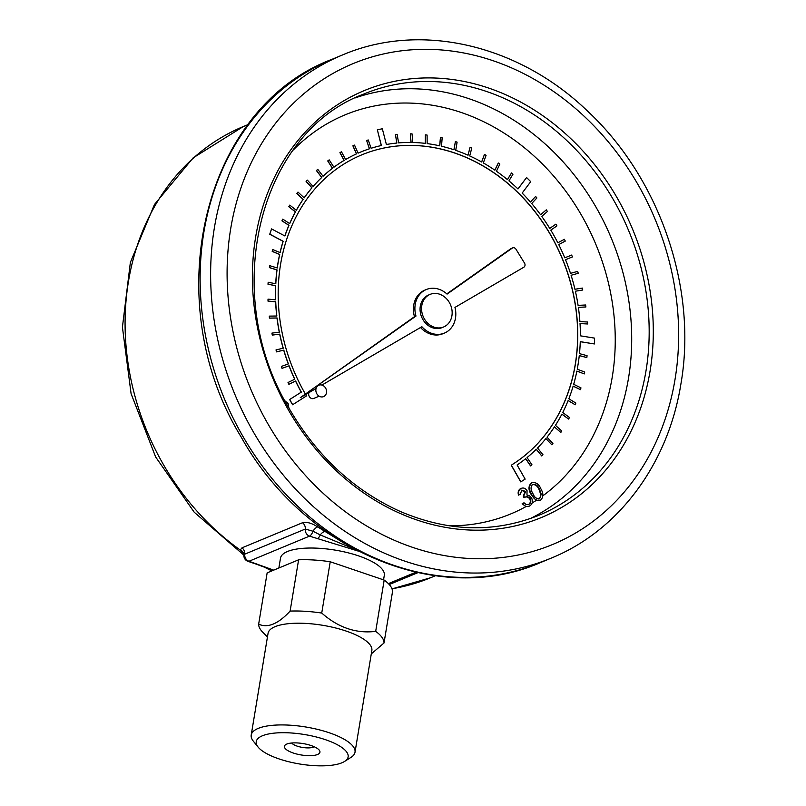 <?xml version="1.0" encoding="UTF-8"?>
<svg xmlns="http://www.w3.org/2000/svg" width="806" height="806" viewBox="0 0 806 806"><rect width="100%" height="100%" fill="white"/><g stroke="black" fill="none" stroke-linecap="round" stroke-linejoin="round"><path stroke-width="1.21" d="M529.159 506.178L525.895 506.642L522.157 503.72L524.011 502.793L526.207 504.596L528.343 504.556C530.277 503.418 530.791 501.614 529.885 499.156C528.202 496.828 526.247 496.335 524.021 497.675L523.265 496.143L525.109 491.65L521.24 490.33M528.484 504.526L528.847 504.355C530.771 503.206 531.285 501.403 530.378 498.954C528.706 496.617 526.751 496.123 524.525 497.473L523.759 495.942L525.613 491.448L521.744 490.119L520.404 494.189L518.49 495.136C517.684 492.234 518.329 490.088 520.434 488.708L521.089 488.426M540.07 500.445L536.121 500.476L530.993 494.209C528.242 489.685 528.343 485.947 531.315 482.985L531.94 482.713M525.643 458.725L530.539 465.908L531.97 464.8L527.053 457.576A175.718 148.032 67.5 0 0 536.302 449.214L541.743 455.954L542.962 454.735L537.521 447.985A175.718 148.032 67.5 0 0 545.904 438.575L551.828 444.781L552.926 443.421L547.002 437.215A175.718 148.032 67.5 0 0 554.468 426.837L560.815 432.459L561.782 430.968L555.435 425.346A175.718 148.032 67.5 0 0 561.903 414.103L568.623 419.08L569.449 417.478L562.729 412.501A175.718 148.032 67.5 0 0 568.159 400.481L575.182 404.773L575.867 403.071L568.835 398.779A175.718 148.032 67.5 0 0 573.157 386.094L580.441 389.661L580.965 387.877L573.681 384.301A175.718 148.032 67.5 0 0 576.874 371.072L584.34 373.893L584.703 372.029L577.237 369.208A175.718 148.032 67.5 0 0 579.272 355.547L586.849 357.582L587.06 355.678L579.474 353.633A175.718 148.032 67.5 0 0 580.27 341.653L594.405 343.95L594.526 338.117L580.37 335.82A175.718 148.032 67.5 0 0 580.028 323.538L587.634 323.972L587.514 322.007L579.897 321.574A175.718 148.032 67.5 0 0 578.376 307.338L585.902 306.965L585.619 305L578.083 305.373A175.718 148.032 67.5 0 0 575.383 291.208L582.768 290.019L582.315 288.074L574.94 289.263A175.718 148.032 67.5 0 0 571.091 275.279L578.255 273.294L577.65 271.38L570.487 273.365A175.718 148.032 67.5 0 0 565.53 259.693L572.411 256.933L571.655 255.069L564.764 257.829A175.718 148.032 67.5 0 0 558.739 244.591L565.278 241.085L564.381 239.291L557.843 242.808A175.718 148.032 67.5 0 0 550.8 230.123L556.936 225.881L555.898 224.169L549.752 228.41A175.718 148.032 67.5 0 0 541.763 216.391L547.445 211.464L546.287 209.852L540.594 214.779A175.718 148.032 67.5 0 0 531.708 203.525L536.897 197.964L535.617 196.463L530.429 202.034A175.718 148.032 67.5 0 0 522.157 193.077L530.731 181.662L526.58 177.542L517.996 188.967A175.718 148.032 67.5 0 0 508.949 180.866L512.989 174.167L511.518 172.927L507.468 179.637A175.718 148.032 67.5 0 0 496.446 171.265L499.851 164.081L498.299 163.003L494.884 170.187A175.718 148.032 67.5 0 0 483.328 162.933L486.078 155.336L484.456 154.409L481.696 162.016A175.718 148.032 67.5 0 0 469.717 155.941L471.782 148.002L470.11 147.246L468.034 155.195A175.718 148.032 67.5 0 0 455.733 150.369L457.103 142.148L455.39 141.564L454.02 149.785A175.718 148.032 67.5 0 0 441.507 146.239L442.172 137.816L440.429 137.413L439.774 145.836A175.718 148.032 67.5 0 0 427.16 143.609L427.099 135.055L425.356 134.834L425.417 143.387A175.718 148.032 67.5 0 0 412.823 142.491L412.047 133.877L410.314 133.846L411.09 142.461A175.718 148.032 67.5 0 0 398.617 142.894L397.126 134.31L395.424 134.461L396.905 143.055A175.718 148.032 67.5 0 0 386.386 144.506L382.336 128.789L377.339 129.776L381.389 145.513A175.718 148.032 67.5 0 0 371.113 148.264L368.241 139.952L366.629 140.466L369.501 148.778A175.718 148.032 67.5 0 0 360.604 152.082A175.718 148.032 67.5 0 0 358.055 153.17L354.539 145.11L352.988 145.795L356.514 153.865A175.718 148.032 67.5 0 0 345.623 159.517L341.482 151.77L340.011 152.626L344.162 160.384A175.718 148.032 67.5 0 0 333.916 167.235L329.191 159.87L327.82 160.898L332.546 168.252A175.718 148.032 67.5 0 0 323.045 176.252L317.776 169.351L316.516 170.519L321.785 177.431A175.718 148.032 67.5 0 0 313.111 186.498L307.338 180.111L306.199 181.431L311.972 187.818A175.718 148.032 67.5 0 0 304.184 197.883L297.978 192.07L296.961 193.511L303.177 199.334A175.718 148.032 67.5 0 0 296.366 210.295L289.767 205.107L288.891 206.668L295.5 211.867A175.718 148.032 67.5 0 0 289.717 223.635L282.785 219.111L282.05 220.784L288.991 225.317A175.718 148.032 67.5 0 0 284.901 235.987L271.551 228.914L269.829 234.193L283.178 241.276A175.718 148.032 67.5 0 0 280.135 252.61L272.73 249.538L272.307 251.371L279.722 254.444A175.718 148.032 67.5 0 0 277.304 267.985L269.748 265.688L269.496 267.572L277.042 269.879A175.718 148.032 67.5 0 0 275.803 283.772L268.176 282.261L268.086 284.196L275.712 285.707A175.718 148.032 67.5 0 0 275.652 299.832L268.025 299.127L268.086 301.081L275.723 301.787A175.718 148.032 67.5 0 0 276.851 316.012L269.285 316.123L269.516 318.088L277.093 317.977A175.718 148.032 67.5 0 0 279.39 332.183L271.954 333.1L272.347 335.054L279.793 334.137A175.718 148.032 67.5 0 0 283.259 348.202L276.015 349.915L276.569 351.839L283.813 350.126A175.718 148.032 67.5 0 0 288.397 363.909L281.425 366.418L282.12 368.292L289.112 365.793A175.718 148.032 67.5 0 0 294.784 379.183L288.024 382.497L288.88 384.311L295.641 381.006A175.718 148.032 67.5 0 0 301.343 392.089L289.616 399.544L292.588 404.763L306.451 395.948L305.655 394.547M361.713 154.883A172.706 145.493 -112.5 0 1 557.027 247.11A172.706 145.493 -112.5 0 1 513.039 464.034L511.276 465.264L520.747 481.897L525.149 479.117L517.099 464.981A175.718 148.032 67.5 0 0 525.734 458.654L530.64 465.868M295.54 381.047A175.718 148.032 67.5 0 0 301.253 392.129M281.425 366.418L282.029 368.342L289.011 365.833A175.718 148.032 67.5 0 0 294.684 379.233M276.015 349.915L276.468 351.879L283.712 350.167A175.718 148.032 67.5 0 0 288.296 363.949M271.954 333.1L272.247 335.095L279.692 334.178A175.718 148.032 67.5 0 0 283.148 348.222M269.285 316.123L269.416 318.128L276.992 318.017A175.718 148.032 67.5 0 0 279.289 332.203M268.025 299.127L267.995 301.122L275.622 301.827A175.718 148.032 67.5 0 0 276.75 316.012M268.176 282.261L267.985 284.236L275.612 285.747A175.718 148.032 67.5 0 0 275.551 299.822M269.748 265.688L269.395 267.622L276.942 269.919A175.718 148.032 67.5 0 0 275.702 283.752M272.73 249.538L272.206 251.412L279.622 254.495A175.718 148.032 67.5 0 0 277.214 267.955M271.551 228.914L269.728 234.244L283.077 241.316A175.718 148.032 67.5 0 0 280.055 252.58M282.785 219.111L281.949 220.824L288.891 225.358A175.718 148.032 67.5 0 0 284.82 235.946M289.767 205.107L288.79 206.709L295.399 211.907A175.718 148.032 67.5 0 0 289.646 223.594M297.978 192.07L296.86 193.551L303.076 199.374A175.718 148.032 67.5 0 0 296.316 210.255M307.338 180.111L306.099 181.471L311.872 187.858A175.718 148.032 67.5 0 0 304.144 197.843M317.776 169.351L316.415 170.56L321.685 177.471A175.718 148.032 67.5 0 0 313.071 186.468M329.191 159.87L327.72 160.938L332.455 168.303A175.718 148.032 67.5 0 0 323.025 176.222M341.482 151.77L339.92 152.666L344.061 160.424A175.718 148.032 67.5 0 0 333.896 167.205M354.539 145.11L352.887 145.836L356.413 153.906A175.718 148.032 67.5 0 0 345.613 159.507M360.554 152.102A175.718 148.032 67.5 0 0 360.504 152.122A175.718 148.032 67.5 0 0 358.055 153.17M366.629 140.466L369.4 148.818M377.339 129.776L381.288 145.533M395.424 134.461L396.804 143.065M410.314 133.846L410.989 142.461M425.356 134.834L425.316 143.377M440.429 137.413L439.673 145.815M455.39 141.564L453.929 149.755M470.11 147.246L467.954 155.155M484.456 154.409L481.625 161.976M498.299 163.003L494.824 170.147M511.518 172.927L507.417 179.597M526.58 177.542L517.956 188.936M535.617 196.463L530.398 202.004M546.287 209.852L540.574 214.749M555.898 224.169L549.742 228.39M564.381 239.291L557.833 242.797M578.376 307.378L585.902 306.965M580.028 323.589L587.634 323.972M580.26 341.704L594.405 343.95M579.262 355.607L586.849 357.582M576.864 371.143L584.34 373.893M573.137 386.175L580.441 389.661M568.119 400.562L575.182 404.773M561.863 414.183L568.623 419.08M554.417 426.918L560.815 432.459M545.843 438.655L551.828 444.781M536.222 449.285L541.743 455.954M308.96 392.623A4.09 3.446 67.5 0 0 309.766 397.197A4.09 3.446 67.5 0 0 313.786 398.436L319.176 396.199M305.212 393.771L304.97 393.338A172.706 145.493 -112.5 0 1 361.763 154.863A172.706 145.493 -112.5 0 1 557.117 247.039A172.706 145.493 -112.5 0 1 513.14 463.994L513.049 464.044M321.906 385.067L421.881 326.712A23.596 19.878 67.5 0 0 444.398 333.1A23.596 19.878 67.5 0 0 454.957 307.418L523.829 267.219A3.012 2.539 67.5 0 0 524.505 263.088L515.951 249.185A3.012 2.539 67.5 0 0 512.294 248.097L447.068 294.119A23.596 19.878 67.5 0 0 426.314 289.515A23.596 19.878 67.5 0 0 415.987 316.053L300.275 397.69L316.083 388.462M430.092 294.392L428.591 295.016A17.641 14.861 67.5 0 0 421.629 317A17.641 14.861 67.5 0 0 442.121 327.599L443.612 326.984A17.641 14.861 67.5 0 0 451.914 315.801A17.641 14.861 67.5 0 0 446.071 298.27A17.641 14.861 67.5 0 0 430.092 294.392A17.641 14.861 67.5 0 0 423.13 316.385A17.641 14.861 67.5 0 0 443.612 326.984M243.855 554.296L240.259 550.035L241.951 547.858L302.502 522.731C306.733 521.694 311.781 523.084 317.655 526.902L345.079 543.798M325.362 739.656A46.587 14.931 -170.6 0 0 273.687 733.188A46.587 14.931 -170.6 0 0 258.111 747.102A46.587 14.931 -170.6 0 0 299.741 764.007A46.587 14.931 -170.6 0 0 344.605 761.418A46.587 14.931 -170.6 0 0 325.362 739.656M311.146 745.56A18.014 5.773 9.4 0 1 319.216 750.114A18.014 5.773 9.4 0 1 301.243 754.97A18.014 5.773 9.4 0 1 285.777 744.583A18.014 5.773 9.4 0 1 311.146 745.56M258.111 747.102L253.346 741.188A52.602 16.855 9.4 0 1 251.21 735.052A52.602 16.855 9.4 0 1 329.291 732.785A52.602 16.855 9.4 0 1 355.013 752.24A52.602 16.855 9.4 0 1 351.023 757.358L344.605 761.418M355.013 752.24L371.848 650.523A52.602 16.855 -170.6 0 0 320.284 624.912A52.602 16.855 -170.6 0 0 268.055 633.335L251.21 735.052M371.294 653.908L384.019 642.987A63.452 20.331 -170.6 0 0 375.687 631.37C356.262 633.758 338.278 627.652 321.735 613.054A63.452 20.331 -170.6 0 0 290.11 611.099C278.191 623.965 267.713 628.317 258.655 624.156A63.452 20.331 -170.6 0 0 262.887 632.357L267.461 636.901M384.019 642.987L392.512 591.695A63.452 20.331 9.4 0 0 384.18 580.078L375.687 631.37M384.18 580.078L330.228 561.752L321.735 613.054M290.11 611.099L298.603 559.807A63.452 20.331 9.4 0 1 330.228 561.752M298.603 559.807L267.149 572.854L258.655 624.156M383.545 579.857L384.301 575.333A52.602 16.855 -170.6 0 0 335.155 550.115A52.602 16.855 -170.6 0 0 280.498 558.155L278.866 567.988M358.196 551.072L309.514 536.131L248.973 561.258L273.718 570.134M256.671 563.878A6.025 2.609 108.8 0 1 255.673 563.948L247.966 561.339A6.025 2.609 -71.2 0 0 248.973 561.258A6.025 5.078 67.5 0 1 244.722 554.175L243.896 555.213A6.025 6.025 0 0 0 247.966 561.339M317.655 526.902A6.025 2.489 -54.5 0 0 312.96 531.214L305.273 529.048A6.025 5.078 67.5 0 0 309.514 536.131A6.025 2.609 108.8 0 0 312.96 531.214L320.254 534.932A6.025 2.609 108.8 0 1 317.221 538.751M354.7 549.229L320.254 534.932A6.025 2.761 -55.4 0 1 324.355 531.617M243.896 555.183A6.025 5.33 1.4 0 0 243.896 555.062L243.896 555.062A6.025 5.33 1.4 0 0 240.259 550.035A244.258 205.772 67.5 0 1 125.081 321.302A244.258 205.772 67.5 0 1 243.311 126.552L248.137 124.557M291.712 743.001A11.989 3.839 -170.6 0 0 297.152 746.124A11.989 3.839 -170.6 0 0 314.118 746.709M426.314 289.515L424.812 290.14A23.596 19.878 67.5 0 0 414.486 316.677L300.275 397.69M512.707 247.875L511.206 248.49A3.012 2.539 67.5 0 0 510.792 248.722L446.796 293.878M420.531 327.508A23.596 19.878 67.5 0 0 442.897 333.724L444.398 333.1M415.987 316.053L414.486 316.677M575.383 291.208L582.768 290.019M571.091 275.279L578.255 273.294M565.53 259.693L572.411 256.933M294.784 379.183L288.125 382.457L288.981 384.271M301.343 392.089L289.717 399.504L292.689 404.723M513.15 464.004L511.377 465.223L520.847 481.857M326.48 392.713A6.176 5.209 67.5 0 0 319.398 385.026A6.176 5.209 67.5 0 0 317.745 395.031A6.176 5.209 67.5 0 0 326.48 392.713M288.901 408.017L288.095 403.504L285.002 400.894M540.473 500.274C536.423 501.03 533.431 498.934 531.486 493.997C528.736 489.474 528.847 485.736 531.809 482.784C535.889 481.988 538.942 484.053 540.957 488.99C543.647 493.564 543.486 497.322 540.473 500.274L539.698 500.617M539.526 498.854L541.269 494.269L539.667 489.705C538.176 485.827 535.829 484.033 532.645 484.335C530.509 486.824 530.56 489.826 532.816 493.332C534.247 497.272 536.574 499.075 539.778 498.743L539.345 498.924M541.269 494.269L540.766 494.471L539.174 489.917C537.673 486.038 535.335 484.245 532.141 484.547M538.297 499.025A216.048 182.005 67.5 0 0 540.584 497.433L540.766 494.471M518.993 494.934C518.177 492.023 518.822 489.887 520.938 488.507C523.346 487.418 525.381 488.154 527.053 490.693L526.963 495.045L529.31 495.609L531.678 498.098C533.038 501.634 532.353 504.264 529.623 505.987L528.665 506.41M529.623 505.987C526.973 507.155 524.646 506.329 522.651 503.508L522.157 503.72M525.613 491.448L525.109 491.65M524.938 497.292L524.021 497.675M522.651 503.508L524.011 502.793M532.121 503.015A216.048 182.005 67.5 0 0 536.121 500.476M542.891 495.781A216.048 182.005 67.5 0 0 612.248 377.027A216.048 182.005 67.5 0 0 513.523 139.488A216.048 182.005 67.5 0 0 293.354 149.946M449.335 525.804A216.048 182.005 67.5 0 0 525.895 506.642M355.285 97.879A228.088 192.16 -112.5 0 1 556.855 155.205A228.088 192.16 -112.5 0 1 628.529 378.034A228.088 192.16 -112.5 0 1 529.935 518.711M391.958 588.753A244.258 205.772 67.5 0 0 430.565 577.751L435.381 575.746M342.449 54.979L331.951 59.332A272.368 229.458 67.5 0 0 224.421 398.849A272.368 229.458 67.5 0 0 540.755 562.457L551.244 558.105A272.368 229.458 -112.5 0 1 234.919 394.487A272.368 229.458 -112.5 0 1 342.449 54.979C420.379 21.581 518.691 44.552 587.634 111.178C659.892 178.398 697.643 288.649 680.909 383.948C668.245 463.732 618.726 530.711 551.244 558.105M650.079 371.032A231.1 194.689 -112.5 0 1 323.256 457.607A231.1 194.689 -112.5 0 1 385.187 83.522A231.1 194.689 -112.5 0 1 650.079 371.032M675.015 379.495A260.318 219.303 67.5 0 0 376.634 55.644A260.318 219.303 67.5 0 0 306.874 477.011A260.318 219.303 67.5 0 0 675.015 379.495M646.009 370.78A228.088 192.16 67.5 0 0 570.477 144.083A228.088 192.16 67.5 0 0 363.909 94C257.779 133.292 219.444 294.855 289.817 409.619C317.564 456.72 354.287 490.632 399.998 511.347C447.965 531.809 494.219 533.139 538.771 515.346A228.088 192.16 67.5 0 0 646.009 370.78M388.391 583.615L415.815 572.24M302.502 522.731A6.025 5.078 67.5 0 1 305.273 529.048L244.722 554.175A6.025 5.078 67.5 0 0 241.951 547.858M415.926 572.26A6.025 5.078 67.5 0 0 416.793 572.462M512.294 248.097L510.792 248.722M430.565 577.751L392.018 588.894M271.834 570.91L263.461 566.709M243.896 555.143L194.226 512.233L155.659 457.002L131.096 393.711L122.421 327.165L130.36 262.444L154.47 204.492L193.108 157.895L243.311 126.552M331.951 59.332C202.759 107.742 157.563 300.829 241.044 436.812C303.791 550.155 438.545 607.573 540.755 562.457M255.673 563.948L273.133 570.376M417.82 572.683L389.258 584.541M243.896 555.213L243.755 553.803M316.033 388.633L315.166 388.996"/></g></svg>
